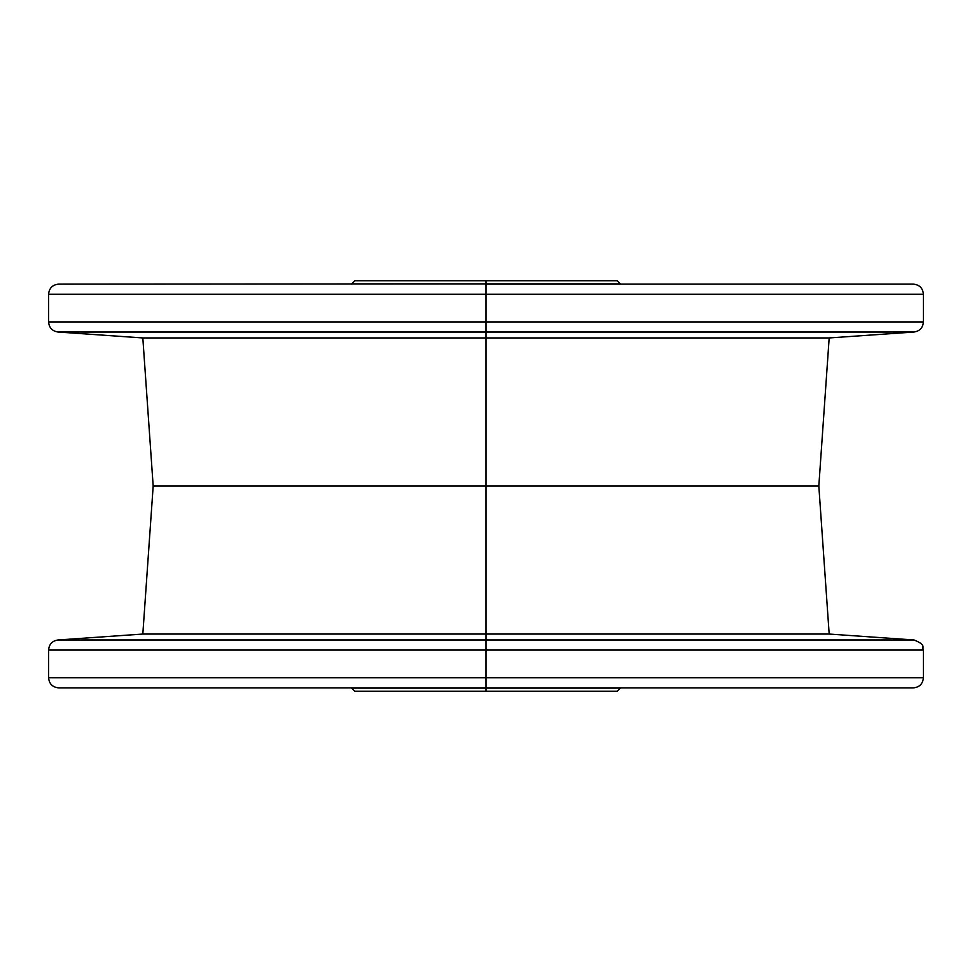 <?xml version="1.0" encoding="UTF-8"?>
<svg xmlns="http://www.w3.org/2000/svg" width="972" height="972" viewBox="0 0 972 972"><rect width="100%" height="100%" fill="white"/><g stroke="black" fill="none" stroke-linecap="round" stroke-linejoin="round"><path stroke-width="1.46" d="M829.177 337.952L486 337.952L486 332.023L914.008 332.023L486 332.023L486 337.952L142.823 337.952L486 337.952L486 486L818.825 486L486 486L486 639.977L914.008 639.977L486 639.977L486 677.788L923.4 677.788L486 677.788L486 688.115L620.586 688.115L486 688.115L486 691.238L486 688.115L351.414 688.115L486 688.115L486 677.788L48.6 677.788L486 677.788L486 650.049L923.4 650.049L486 650.049L486 639.977L57.992 639.977L486 639.977L486 634.048L829.177 634.048L486 634.048L486 486L153.175 486L486 486L486 337.952L829.177 337.952L914.008 332.023C919.767 331.112 922.902 327.758 923.4 321.951L486 321.951L486 332.023L57.992 332.023L486 332.023L486 321.951L923.4 321.951L923.4 294.212L486 294.212L923.4 294.212C922.805 288.089 919.439 284.723 913.303 284.128L486 284.128L486 321.951L486 294.212L48.6 294.212L486 294.212L486 283.885L58.697 284.128C52.561 284.723 49.195 288.089 48.6 294.212L48.6 321.951L486 321.951L48.6 321.951C49.098 327.758 52.233 331.112 57.992 332.023L142.823 337.952L153.175 486L142.823 634.048L486 634.048L142.823 634.048L57.992 639.977C52.233 640.888 49.098 644.242 48.6 650.049L486 650.049L48.6 650.049L48.6 677.788C49.195 683.911 52.561 687.277 58.697 687.872L913.303 687.872C919.439 687.277 922.805 683.911 923.4 677.788L923.4 650.049C921.553 646.988 926.875 645.201 914.008 639.977L829.177 634.048L818.825 486L829.177 337.952M351.402 284.128L354.768 280.762L486 280.762L486 283.885L351.414 283.885L620.586 283.885L486 283.885L486 280.762L617.232 280.762L620.598 284.128M620.598 687.872L617.232 691.238L354.768 691.238L351.402 687.872"/></g></svg>

